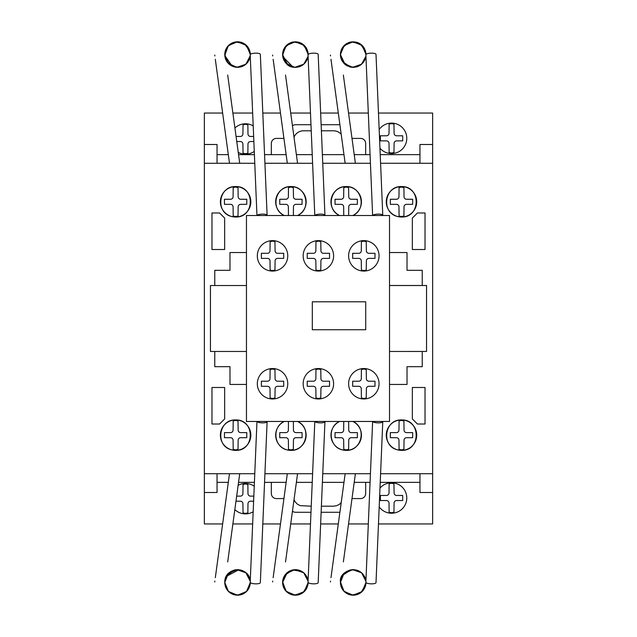 <?xml version="1.0" encoding="UTF-8"?>
<svg xmlns="http://www.w3.org/2000/svg" width="637" height="637" viewBox="0 0 637 637"><rect width="100%" height="100%" fill="white"/><g stroke="black" fill="none" stroke-linecap="round" stroke-linejoin="round"><path stroke-width="0.96" d="M225.267 58.142L224.757 54.838M224.773 55.244L228.333 45.697L237.06 41.795L246.049 45.044L250.269 53.619M249.64 58.62L248.82 60.539M247.554 62.482L246.065 64.066M242.116 66.487L239.878 67.116M236.526 67.299L233.755 66.766M231.016 65.547L229.408 64.417M226.27 60.587L225.84 59.719M232.155 66.144L224.797 55.538L227.887 46.182L235.754 41.915L244.489 43.849L249.808 51.048M249.903 51.39L250.206 52.951M245.786 64.313L244.807 65.062M243.772 65.707L242.729 66.232M238.883 67.267L235.594 67.188M225.402 50.554L225.586 50.028M227.568 46.565L230.029 44.224M237.147 41.795L238.461 41.819M241.503 42.424L243.262 43.149M248.518 48.046L249.346 49.718M250.277 53.715L250.301 54.487M224.909 56.526L224.821 53.309L224.757 54.559L228.484 45.546L237.49 41.787L246.519 45.49L250.301 54.479L250.19 52.871M225.211 51.199L225.41 50.522M225.458 50.395L225.769 49.582M226.668 47.839L228.548 45.482M230.841 43.682L231.693 43.197M235.443 41.962L236.367 41.843M238.549 41.827L240.006 42.034M240.022 42.034L240.643 42.169M243.43 43.228L244.234 43.69M244.218 43.682L244.934 44.152M247.037 46.031L247.626 46.74M249.624 58.668L248.191 61.606M246.487 63.668L244.178 65.476M241.805 66.598L238.182 67.323M235.786 67.219L232.879 66.463M226.398 60.834L225.124 57.617M224.805 53.484L224.781 53.771A5.072 1.019 -7.8 0 1 224.813 53.874A5.072 1.019 -7.8 0 1 224.765 54.049L224.773 53.85M225.379 50.634L224.933 52.457M225.394 50.562L226.334 48.404M227.879 46.19L229.129 44.94M230.992 43.587L233.038 42.607M236.94 41.803L240.491 42.138M241.136 42.305L241.845 42.536M247.013 45.999L244.274 43.714M247.562 46.652L248.804 48.555M249.959 51.605L250.126 52.417M224.757 54.559L228.293 63.381L236.94 67.323L245.914 64.202L250.245 55.745L250.015 57.266M249.37 59.36L247.801 62.163M246.973 63.167L245.165 64.807M243.207 66.001L241.057 66.837M238.708 67.283L236.98 67.323M230.506 65.229L228.595 63.692M227.003 61.789L225.936 59.918M224.965 56.86L224.877 56.327M224.789 53.627L225.641 49.901M225.729 49.67L226.501 48.117M228.739 45.299L231.175 43.483M234.312 42.201L237.744 41.787M240.316 42.098L244.011 43.555M245.396 44.502L246.033 45.028M248.748 48.46L249.171 49.304M250.023 51.892L250.253 53.381M250.007 57.298L249.569 58.827M249.083 60.013L247.459 62.601M245.643 64.425L243.836 65.675M242.307 66.407L240.221 67.052M237.888 67.331L235.212 67.124M231.908 66.033L230.865 65.46M226.621 47.918L228.086 45.968M229.718 44.455L231.629 43.236M242.14 42.647L244.592 43.921M246.718 45.689L247.857 47.034M249.648 50.522L249.298 49.598M249.401 59.281L246.758 63.389M244.99 64.934L242.578 66.296M240.643 66.949L237.752 67.331M235.037 67.092L226.939 61.701M225.737 59.464L224.941 56.733M224.861 52.951L225.514 50.235M226.78 47.664L228.396 45.625M230.889 43.65L234.615 42.122M237.864 41.795L241.343 42.368M248.828 48.603L249.991 51.748M226.167 48.723L226.716 47.767M227.059 47.242L227.855 46.222M228.038 46.015L228.826 45.211M229.376 44.725L230.57 43.849M232.991 42.623L234.121 42.249M238.803 41.851L239.233 41.899M245.755 44.789L246.312 45.291M247.1 46.103L247.475 46.541M247.729 46.867L248.358 47.783M302.169 65.372L301.412 65.81M299.637 66.598L295.52 67.331M293.267 67.164L291.929 66.869M283.21 58.493L282.589 54.838M305.035 46.214L306.142 47.711M307.703 51.263L308.101 53.619M307.472 58.62L306.978 59.87M305.378 62.482L304.168 63.811M299.947 66.487L298.036 67.052M294.358 67.299L291.762 66.821M288.848 65.547L286.562 63.827M284.102 60.587L283.672 59.719M282.605 55.244L285.718 46.182L293.585 41.915L302.328 43.849L307.639 51.048M307.735 51.398L307.966 52.489M303.618 64.313L302.328 65.269M303.475 64.425L301.635 65.691M296.715 67.267L293.458 67.196M283.975 60.348L282.629 55.538M283.234 50.554L283.799 49.145M293.219 41.97L295.894 41.803M306.349 48.046L307.177 49.718M308.109 53.715L308.133 54.487M282.621 55.459L282.597 54.01M283.043 51.199L283.242 50.522M283.29 50.395L283.6 49.582M284.349 48.086L286.013 45.856M292.447 42.122L289.501 43.212M291.388 42.424L291.905 42.265M292.248 42.177L292.797 42.05M301.261 43.228L302.034 43.666M304.701 45.848L305.338 46.581M307.456 58.668L306.023 61.606M304.319 63.668L302.01 65.476M293.617 67.219L291.252 66.654M287.239 64.417L286.061 63.318M283.266 50.45L284.142 48.46M286.077 45.792L286.961 44.94M298.968 42.305L299.971 42.647M301.994 43.642L303.738 44.916M303.809 44.98L303.252 44.518M305.394 46.652L306.62 48.523M307.79 51.605L307.958 52.417M287.263 64.441L282.589 54.559L286.124 63.381L294.772 67.323L303.745 64.202L307.974 56.597M307.201 59.36L305.633 62.163M304.805 63.167L302.997 64.807M301.038 66.001L299.446 66.67M296.539 67.283L295.361 67.339M288.33 65.229L282.724 56.446M282.621 53.627L283.218 50.586M283.728 49.28L284.333 48.117M286.586 45.283L288.943 43.515M292.144 42.201L295.616 41.787M298.14 42.098L301.627 43.427M305.879 47.313L307.026 49.352M307.854 51.9L308.077 53.381M308.061 55.976L307.647 58.063M306.915 60.013L305.29 62.601M300.091 66.423L297.805 67.1M295.711 67.331L293.044 67.124M289.739 66.033L288.927 65.595M308.077 53.309L308.133 54.479L304.351 45.49L295.321 41.787L286.316 45.546L282.589 54.559L282.645 53.317M284.285 48.197L285.917 45.968M287.55 44.455L289.461 43.236M292.24 42.177L293.601 41.907M295.719 41.795L298.323 42.138M300.433 42.838L302.424 43.921M304.677 45.824L305.601 46.923M307.233 59.281L303.809 64.146M302.965 64.831L300.441 66.28M298.466 66.949L295.584 67.331M293.02 67.116L282.74 56.534M282.693 52.951L283.322 50.291M284.572 47.719L286.196 45.665M295.695 41.795L299.167 42.368M302.002 43.65L304.844 45.999M306.66 48.603L307.822 51.74M290.822 42.623L291.635 42.345M365.837 56.39L361.577 64.202L352.603 67.323L343.956 63.381L340.421 54.559L343.614 46.111L351.6 41.891L360.383 44.001L365.566 51.398M365.734 57.004L365.598 57.609M364.738 60.021L364.436 60.619M363.934 61.478L363.512 62.092M363.058 62.673L361.537 64.233M362.525 63.286L361.768 64.026M358.336 66.256L360.614 64.958M360.001 65.372L359.141 65.866M356.919 66.781L356.417 66.925M353.853 67.315L352.97 67.331M351.098 67.164L349.761 66.869M347.802 66.144L346.918 65.691M340.93 58.142L340.421 54.838M362.859 46.214L363.974 47.711M365.534 51.263L365.933 53.619M365.304 58.62L364.794 59.91M363.209 62.482L361.728 64.066M357.779 66.487L355.844 67.06M352.189 67.299L349.673 66.837M346.679 65.547L344.394 63.827M341.934 60.587L341.607 59.942M340.437 55.244L340.429 54.129M365.614 51.589L365.797 52.489M361.442 64.313L360.598 64.974M354.546 67.267L351.361 67.204M341.838 60.411L340.453 55.538M341.066 50.554L341.926 48.539M343.415 46.342L346.313 43.794M346.52 43.666L350.406 42.098M351.051 41.97L354.801 41.891M357.158 42.424L358.942 43.157M359.228 43.308L360.502 44.08M360.677 44.208L361.37 44.749M364.181 48.046L365.487 51.095M365.941 53.715L365.964 54.487M340.453 55.459L340.429 54.041M340.875 51.199L341.074 50.522M341.121 50.395L341.432 49.582M341.965 48.468L341.098 50.45M342.18 48.086L343.845 45.856M346.504 43.682L347.324 43.212M349.219 42.424L349.737 42.265M351.433 41.907L350.629 42.05M359.093 43.228L359.865 43.666M362.533 45.848L363.186 46.605M365.288 58.668L363.846 61.606M362.15 63.668L359.833 65.476M357.468 66.598L353.734 67.323M351.385 67.204L349.132 66.67M345.071 64.417L343.892 63.318M343.908 45.792L344.792 44.94M356.8 42.305L357.803 42.647M362.676 45.999L361.569 44.916M361.641 44.98L361.083 44.518M363.225 46.652L364.452 48.523M365.622 51.605L365.781 52.417M365.033 59.36L363.775 61.717M358.87 66.001L357.277 66.67M354.371 67.283L352.914 67.331M346.162 65.229L344.498 63.923M342.658 61.789L341.918 60.555M340.628 56.86L340.54 56.327M340.453 53.627L341.05 50.586M341.392 49.67L342.165 48.117M344.418 45.283L346.775 43.515M349.968 42.201L353.384 41.787M355.972 42.098L359.459 43.427M363.711 47.313L364.858 49.352M365.686 51.9L365.909 53.381M364.531 60.435L363.329 62.33M361.306 64.425L360.319 65.157M357.97 66.407L356.011 67.02M353.543 67.331L350.955 67.14M347.571 66.033L346.759 65.595M345.095 64.441L340.421 54.559L340.477 53.317M341.137 50.347L342.061 48.301M342.117 48.197L343.749 45.968M345.373 44.455L347.292 43.236M356.999 42.368L356.155 42.138M358.265 42.838L360.255 43.921M362.509 45.824L363.432 46.923M365.901 53.309L365.964 54.479L362.182 45.49L353.153 41.787L344.147 45.546L340.421 54.559M365.065 59.281L361.991 63.827M356.298 66.949L353.177 67.339M350.43 67.036L342.483 61.534M341.4 59.464L340.604 56.733M340.54 52.807L341.177 50.235M342.403 47.719L344.02 45.665M364.491 48.603L365.654 51.74M340.445 53.795A5.072 1.019 -7.8 0 1 340.477 53.874A5.072 1.019 -7.8 0 1 340.429 54.049L340.469 53.484M348.654 42.623L349.466 42.345M360.001 571.628L359.077 571.094M351.098 569.828L350.676 569.908M340.93 578.85L340.421 582.162M340.596 584.543L340.469 583.516M340.492 583.826L340.668 584.925M347.436 593.835L348.073 594.138M348.654 594.369L349.307 594.6M362.859 590.778L363.974 589.289M365.534 585.729L365.933 583.373M365.304 578.38L364.651 576.788M363.209 574.51L361.498 572.727M357.779 570.513L355.844 569.94M352.189 569.701L349.418 570.226M346.679 571.445L344.211 573.348M341.934 576.405L341.504 577.281M340.437 581.748L343.797 591.088L352.15 595.165L361.052 592.498L365.797 584.511M361.466 572.695L360.63 572.05M359.467 571.301L361.306 572.567M354.546 569.733L351.369 569.789M340.684 579.837L340.453 581.462M365.941 583.285L365.901 583.691M340.461 581.454L340.477 583.683L340.421 582.433L344.147 591.454L353.153 595.205L362.182 591.51L365.964 582.513M340.875 585.801L341.074 586.47M341.121 586.605L341.432 587.41M342.204 588.946L344.211 591.518M350.278 594.87L347.356 593.795M349.219 594.576L349.737 594.727M351.433 595.085L353.447 595.205M353.798 595.197L356.306 594.823M359.093 593.764L360.598 592.84M362.533 591.144L363.289 590.26M364.826 587.712L365.463 585.992M365.534 579.152L364.006 575.625M362.15 573.324L359.833 571.524M357.468 570.394L353.885 569.677M351.449 569.781L349.227 570.29M345.071 572.575L344.203 573.364M342.061 576.167L340.787 579.383M341.098 586.542L342.18 588.907M343.908 591.2L345.055 592.275M346.655 593.405L349.402 594.632M351.051 595.03L354.467 595.141M356.8 594.687L357.803 594.345M359.825 593.35L361.283 592.322M363.225 590.34L364.452 588.469M365.622 585.395L365.742 584.806M340.572 580.474L340.421 582.433L343.956 573.611L352.603 569.677L361.577 572.798L365.909 581.255L365.678 579.726M365.033 577.632L363.464 574.837M362.636 573.826L360.829 572.193M358.87 570.991L357.269 570.33M354.124 569.693L352.914 569.661M350.215 570.011L348.726 570.465M345.756 572.042L344.721 572.87M342.658 575.203L341.918 576.437M340.628 580.132L340.556 580.554M340.453 583.373L341.05 586.406M341.392 587.322L343.749 591.032M344.458 591.757L346.894 593.549M349.968 594.791L353.384 595.205M355.972 594.902L359.674 593.437M361.075 592.482L361.665 591.996M363.711 589.679L364.858 587.64M365.686 585.092L365.909 583.611M365.463 578.898L365.272 578.285M364.714 576.915L363.122 574.399M357.97 570.585L355.884 569.948M356.298 570.043L350.621 569.924M347.571 570.967L346.759 571.397M344.904 572.711L343.502 574.112M341.981 576.31L341.336 577.671M340.524 584.041L341.225 586.892M345.373 592.537L347.547 593.891M353.71 595.197L356.155 594.862M358.48 594.066L360.255 593.079M362.509 591.176L363.512 589.966M365.065 577.711L362.764 573.969M360.797 572.169L358.257 570.704M350.852 569.876L342.523 575.41M341.305 577.751L340.532 580.729M342.403 589.273L344.012 591.319M353.527 595.205L356.999 594.624M359.833 593.342L362.676 590.993M364.491 588.389L365.654 585.252M302.169 571.628L301.604 571.285M283.21 578.5L282.589 582.162M282.764 584.543L282.637 583.516M289.604 593.835L290.241 594.138M290.822 594.369L291.475 594.6M305.035 590.778L306.214 589.169M307.703 585.729L308.101 583.373M307.472 578.38L306.978 577.13M305.378 574.51L304.168 573.181M294.358 569.701L292.319 570.027M288.848 571.445L286.602 573.141M282.955 579.383L283.776 577.05M282.605 581.748L285.965 591.088L294.318 595.165L303.22 592.498L307.966 584.511M303.634 572.695L304.805 573.826M296.715 569.733L294.007 569.733M282.852 579.837L282.653 583.683M308.109 583.285L308.077 583.691M283.043 585.801L283.242 586.47M283.29 586.605L283.6 587.41M284.373 588.946L286.379 591.518M292.447 594.87L289.787 593.923M291.388 594.576L291.905 594.727M292.248 594.823L296.635 595.141M295.966 595.197L298.474 594.823M301.261 593.764L302.647 592.928M304.701 591.144L305.457 590.26M307.655 578.969L306.023 575.402M304.319 573.324L302.034 571.54L292.717 569.94L284.843 575.179M299.637 570.394L296.054 569.677M293.617 569.781L291.396 570.29M287.239 572.575L286.371 573.364M283.266 586.542L284.349 588.907M286.077 591.2L287.223 592.275M288.824 593.405L291.571 594.632M293.219 595.03L295.536 595.205M298.968 594.687L299.971 594.345M301.994 593.35L303.451 592.322M305.394 590.34L306.62 588.469M307.79 585.395L307.91 584.806M287.263 572.559L282.589 582.433L286.124 573.611L294.772 569.677L303.745 572.798L308.077 581.255L307.846 579.726M307.201 577.632L305.633 574.837M300.935 570.943L298.888 570.155M296.539 569.717L295.082 569.661M292.383 570.011L290.894 570.465M288.33 571.763L286.666 573.077M284.827 575.203L284.086 576.437M282.796 580.132L282.709 580.665M282.621 583.373L283.218 586.406M283.561 587.322L285.917 591.032M286.634 591.757L289.063 593.549M292.144 594.791L295.616 595.205M298.14 594.902L301.842 593.437M303.244 592.482L303.833 591.996M305.879 589.679L307.026 587.64M307.854 585.092L308.077 583.611M306.915 576.979L305.29 574.399M303.475 572.567L302.495 571.835M295.711 569.661L293.124 569.86M289.739 570.967L288.927 571.397M308.133 582.513L304.351 591.51L295.321 595.205L286.316 591.454L282.589 582.433L282.645 583.675M282.693 584.041L283.393 586.892M287.55 592.537L289.716 593.891M292.24 594.823L293.601 595.085M295.879 595.197L298.323 594.862M300.648 594.066L302.424 593.079M304.677 591.176L305.68 589.966M307.233 577.711L304.008 573.029M283.385 577.99L282.772 580.259M284.572 589.273L286.188 591.319M295.695 595.205L299.167 594.624M302.002 593.342L304.844 590.993M306.66 588.389L307.822 585.252M245.802 572.695L244.95 572.034M244.337 571.628L243.414 571.094M235.435 569.828L235.013 569.908M225.267 578.85L224.757 582.162M245.755 592.203L246.312 591.709M247.204 590.778L248.311 589.289M249.871 585.729L250.269 583.373M249.64 578.38L249.147 577.13M247.554 574.51L246.336 573.181M242.116 570.513L240.205 569.94M236.526 569.701L233.93 570.179M231.016 571.445L228.739 573.173M238.883 569.733L226.262 576.413L225.944 577.058M224.773 581.748L224.821 583.683L224.757 582.433L228.484 591.454L237.49 595.205L246.519 591.51L250.301 582.513L246.718 591.311L238.047 595.197M243.995 593.453L244.401 593.206M247.658 590.22L248.414 589.114M249.808 585.952L250.094 584.75M225.02 579.837L224.789 581.533M225.402 586.446L226.143 588.222M227.568 590.427L230.419 593.047M237.147 595.205L238.461 595.173M241.503 594.576L243.262 593.851M224.797 581.454L224.909 580.474M225.211 585.801L225.41 586.47M225.458 586.605L225.769 587.41M226.517 588.899L228.548 591.518M234.615 594.87L232.011 593.955M233.556 594.576L234.074 594.727M235.77 595.085L237.784 595.205M238.134 595.197L240.643 594.823M240.316 594.902L244.68 593.023M246.869 591.144L247.53 590.388M249.624 578.324L248.279 575.529M246.487 573.324L244.178 571.524M241.805 570.394L238.222 569.677M235.786 569.781L233.564 570.29M229.408 572.575L228.54 573.364M226.398 576.167L225.124 579.383M225.482 578.189L224.813 583.118A5.072 1.019 7.8 0 0 224.765 582.951L224.885 584.248M225.394 586.43L226.334 588.588M227.879 590.802L229.129 592.06M230.992 593.405L233.333 594.496M235.387 595.03L241.359 594.624M241.136 594.687L241.917 594.432M244.162 593.35L245.619 592.322M247.562 590.34L248.621 588.779M249.959 585.395L250.126 584.583M224.757 582.433L228.293 573.611L236.94 569.677L245.914 572.798L250.245 581.255L250.015 579.726M249.37 577.632L247.801 574.837M246.973 573.826L245.165 572.193M243.207 570.991L241.057 570.155M238.708 569.717L233.07 570.465M230.506 571.763L229.065 572.87M227.003 575.203L226.254 576.437M224.965 580.132L224.893 580.554M224.789 583.373L225.315 586.175M225.729 587.322L226.278 588.484M228.818 591.773L230.865 593.326M234.312 594.791L237.513 595.205M248.048 589.679L249.171 587.696M250.023 585.1L250.253 583.611M250.23 581.024L249.815 578.929M249.083 576.979L247.459 574.399M245.643 572.567L243.836 571.325M242.307 570.585L240.221 569.948M237.888 569.661L235.212 569.868M231.908 570.967L231.096 571.397M229.431 572.559L228.675 573.228M226.613 575.808L225.673 577.671M226.453 588.795L227.927 590.857M229.718 592.537L231.629 593.764M247.912 574.996L247.1 573.969M245.134 572.169L242.609 570.712M240.643 570.043L236.693 569.685M235.093 569.892L226.923 575.315M225.657 577.727L224.941 580.259M224.861 584.041L225.506 586.749M226.748 589.273L228.333 591.295M244.09 593.389L247.013 590.993M248.828 588.389L250.007 585.164M330.484 55.053A5.072 1.019 -7.8 0 0 330.42 55.244L330.515 55.952M330.969 59.281L345.15 163.263M340.477 53.874L341.145 58.811M343.359 75.039L355.295 162.578A5.072 1.019 -7.8 0 1 354.506 163.263M372.701 215.505A5.072 1.401 -2.4 0 1 378.083 214.12A5.072 1.401 -2.4 0 1 382.773 215.322L376.005 54.352A5.072 1.401 -2.4 0 0 370.877 53.166A5.072 1.401 -2.4 0 0 365.869 54.774L372.621 215.505M272.652 55.053A5.072 1.019 -7.8 0 0 272.588 55.244L272.684 55.952M273.146 59.305L287.319 163.263M282.645 53.874L283.314 58.811M285.527 75.039L297.463 162.578A5.072 1.019 -7.8 0 1 296.675 163.263M314.869 215.505A5.072 1.401 -2.4 0 1 320.252 214.12A5.072 1.401 -2.4 0 1 324.942 215.322L318.174 54.352A5.072 1.401 -2.4 0 0 313.046 53.166A5.072 1.401 -2.4 0 0 308.037 54.774L314.789 215.505M214.82 55.053A5.072 1.019 -7.8 0 0 214.757 55.244L214.852 55.96M215.314 59.305L229.487 163.263M224.813 53.874L225.482 58.811M227.696 75.039L239.631 162.578A5.072 1.019 -7.8 0 1 238.843 163.263M257.037 215.505A5.072 1.401 -2.4 0 1 262.42 214.12A5.072 1.401 -2.4 0 1 267.11 215.322L260.342 54.352A5.072 1.401 -2.4 0 0 255.214 53.166A5.072 1.401 -2.4 0 0 250.206 54.774L256.966 215.505M330.484 581.939A5.072 1.019 7.8 0 1 330.42 581.748L330.515 581.063M330.977 577.663L345.15 473.729M340.429 582.951A5.072 1.019 7.8 0 1 340.477 583.118L341.145 578.189M343.359 561.953L355.295 474.414A5.072 1.019 7.8 0 0 354.506 473.729M372.685 421.463A5.072 1.401 2.4 0 0 378.028 422.872A5.072 1.401 2.4 0 0 382.773 421.678L376.005 582.648A5.072 1.401 2.4 0 1 370.877 583.834A5.072 1.401 2.4 0 1 365.869 582.218L372.629 421.463M272.652 581.947A5.072 1.019 7.8 0 1 272.588 581.748L272.684 581.032M273.138 577.711L287.319 473.729M282.597 582.951A5.072 1.019 7.8 0 1 282.645 583.118L283.314 578.189M285.527 561.953L297.463 474.414A5.072 1.019 7.8 0 0 296.675 473.729M314.853 421.463A5.072 1.401 2.4 0 0 320.196 422.872A5.072 1.401 2.4 0 0 324.942 421.678L318.174 582.648A5.072 1.401 2.4 0 1 313.046 583.834A5.072 1.401 2.4 0 1 308.037 582.218L314.797 421.463M214.82 581.939A5.072 1.019 7.8 0 1 214.757 581.748L214.852 581.055M215.314 577.695L229.487 473.729M227.696 561.953L239.631 474.414A5.072 1.019 7.8 0 0 238.843 473.729M257.022 421.463A5.072 1.401 2.4 0 0 262.364 422.872A5.072 1.401 2.4 0 0 267.11 421.678L260.342 582.648A5.072 1.401 2.4 0 1 255.214 583.834A5.072 1.401 2.4 0 1 250.206 582.218L256.966 421.463M272.54 271.067A15.216 15.216 0 0 1 257.324 255.843A15.216 15.216 0 0 1 272.54 240.627A15.216 15.216 0 0 1 287.757 255.843A15.216 15.216 0 0 1 272.54 271.067M318.389 271.067A15.216 15.216 0 0 1 303.164 255.843A15.216 15.216 0 0 1 318.389 240.627A15.216 15.216 0 0 1 333.605 255.843A15.216 15.216 0 0 1 318.389 271.067M363.831 271.067A15.216 15.216 0 0 1 348.614 255.843A15.216 15.216 0 0 1 363.831 240.627A15.216 15.216 0 0 1 379.047 255.843A15.216 15.216 0 0 1 363.831 271.067M272.54 398.969A15.216 15.216 0 0 1 257.324 383.753A15.216 15.216 0 0 1 272.54 368.536A15.216 15.216 0 0 1 287.757 383.753A15.216 15.216 0 0 1 272.54 398.969M318.389 398.969A15.216 15.216 0 0 1 303.164 383.753A15.216 15.216 0 0 1 318.389 368.536A15.216 15.216 0 0 1 333.605 383.753A15.216 15.216 0 0 1 318.389 398.969M363.831 398.969A15.216 15.216 0 0 1 348.614 383.753A15.216 15.216 0 0 1 363.831 368.536A15.216 15.216 0 0 1 379.047 383.753A15.216 15.216 0 0 1 363.831 398.969M312.313 329.743L312.313 301.795L365.726 301.795L365.726 329.743L312.313 329.743M363.831 369.03L361.418 369.524L361.29 378.681A2.532 2.532 0 0 1 358.758 381.213L352.667 381.213L352.667 386.293L358.774 386.293A2.532 2.532 0 0 1 361.29 388.817L361.418 397.982L363.831 398.475L366.243 397.982L366.371 388.817A2.532 2.532 0 0 1 368.903 386.293L374.994 386.293L374.994 381.213L368.895 381.213A2.532 2.532 0 0 1 366.371 378.681L366.243 369.524L363.831 369.03M318.389 369.03L315.976 369.524L315.848 378.681A2.532 2.532 0 0 1 313.308 381.213L307.225 381.213L307.225 386.293L313.324 386.293A2.532 2.532 0 0 1 315.848 388.817L315.976 397.982L318.389 398.475L320.793 397.982L320.921 388.817A2.532 2.532 0 0 1 323.461 386.293L329.544 386.293L329.544 381.213L323.445 381.213A2.532 2.532 0 0 1 320.921 378.681L320.793 369.524L318.389 369.03M272.54 369.03L270.128 369.524L270 378.681A2.532 2.532 0 0 1 267.468 381.213L261.377 381.213L261.377 386.293L267.476 386.293A2.532 2.532 0 0 1 270 388.817L270.128 397.982L272.54 398.475L274.953 397.982L275.08 388.817A2.532 2.532 0 0 1 277.613 386.293L283.704 386.293L283.704 381.213L277.597 381.213A2.532 2.532 0 0 1 275.08 378.681L274.953 369.524L272.54 369.03M363.831 241.128L361.418 241.622L361.29 250.779A2.532 2.532 0 0 1 358.758 253.311L352.667 253.311L352.667 258.383L358.774 258.383A2.532 2.532 0 0 1 361.29 260.915L361.418 270.08L363.831 270.566L366.243 270.08L366.371 260.907A2.532 2.532 0 0 1 368.903 258.383L374.994 258.383L374.994 253.311L368.895 253.311A2.532 2.532 0 0 1 366.371 250.779L366.243 241.622L363.831 241.128M318.389 241.128L315.976 241.622L315.848 250.779A2.532 2.532 0 0 1 313.308 253.311L307.225 253.311L307.225 258.383L313.324 258.383A2.532 2.532 0 0 1 315.848 260.915L315.976 270.08L318.389 270.566L320.793 270.08L320.921 260.907A2.532 2.532 0 0 1 323.461 258.383L329.544 258.383L329.544 253.311L323.445 253.311A2.532 2.532 0 0 1 320.921 250.779L320.793 241.622L318.389 241.128M272.54 241.128L270.128 241.622L270 250.779A2.532 2.532 0 0 1 267.468 253.311L261.377 253.311L261.377 258.383L267.476 258.383A2.532 2.532 0 0 1 270 260.915L270.128 270.08L272.54 270.566L274.953 270.08L275.08 260.907A2.532 2.532 0 0 1 277.613 258.383L283.704 258.383L283.704 253.311L277.597 253.311A2.532 2.532 0 0 1 275.08 250.779L274.953 241.622L272.54 241.128M246.463 215.505L246.463 421.463L389.518 421.463L389.518 215.505L246.463 215.505M389.518 285.527L422.243 285.527L422.243 270.311L407.019 270.303L407.019 252.547L389.518 252.547M389.518 384.445L407.019 384.445L407.019 366.689L422.243 366.689L422.243 351.473L389.518 351.473L426.551 351.457L426.551 285.503L389.518 285.503M246.463 384.445L229.981 384.445L229.981 366.689L214.765 366.689L214.765 351.473L246.463 351.473L210.449 351.473L210.449 285.527L246.463 285.527L214.765 285.527L214.765 270.311L229.981 270.303L229.981 252.547L246.463 252.547M254.267 151.399A15.216 15.216 0 0 1 238.246 152.402M234.918 128.013A15.216 15.216 0 0 1 253.2 125.895M379.166 129.486A15.216 15.216 0 0 1 406.772 138.333A15.216 15.216 0 0 1 379.947 148.182M235.61 217.018L231.757 216.524C214.932 212.941 218.427 185.781 235.61 186.577C255.158 185.845 255.158 217.75 235.61 217.018A15.216 15.216 0 0 1 220.394 201.802A15.216 15.216 0 0 1 235.61 186.577A15.216 15.216 0 0 1 250.835 201.802A15.216 15.216 0 0 1 235.61 217.018M284.285 215.505C269.953 209.414 275.359 185.821 290.91 186.577C306.461 185.821 311.867 209.414 297.535 215.505A15.216 15.216 0 0 0 290.91 186.577A15.216 15.216 0 0 0 284.285 215.505M339.577 215.505C325.244 209.414 330.651 185.821 346.202 186.577C361.752 185.821 367.159 209.414 352.826 215.505A15.216 15.216 0 0 0 346.202 186.577A15.216 15.216 0 0 0 339.577 215.505M401.501 217.018L397.647 216.524C380.815 212.941 384.31 185.781 401.501 186.577C421.049 185.845 421.049 217.75 401.501 217.018A15.216 15.216 0 0 1 386.277 201.802A15.216 15.216 0 0 1 401.501 186.577A15.216 15.216 0 0 1 416.717 201.802A15.216 15.216 0 0 1 401.501 217.018M235.61 450.375L231.757 449.873C214.932 446.29 218.427 419.138 235.61 419.934C255.158 419.202 255.158 451.107 235.61 450.375A15.216 15.216 0 0 1 220.394 435.151A15.216 15.216 0 0 1 235.61 419.934A15.216 15.216 0 0 1 250.835 435.151A15.216 15.216 0 0 1 235.61 450.375M290.91 450.375L287.056 449.873C273.759 447.055 271.776 426.814 284.269 421.463A15.216 15.216 0 0 0 290.91 450.375C306.453 451.131 311.867 427.562 297.551 421.463A15.216 15.216 0 0 1 290.91 450.375M346.202 450.375L342.348 449.873C329.058 447.055 327.068 426.814 339.561 421.463A15.216 15.216 0 0 0 346.202 450.375C361.744 451.131 367.159 427.562 352.85 421.463A15.216 15.216 0 0 1 346.202 450.375M401.501 450.375L397.647 449.873C380.815 446.29 384.31 419.138 401.501 419.934C421.049 419.202 421.049 451.107 401.501 450.375A15.216 15.216 0 0 1 386.277 435.151A15.216 15.216 0 0 1 401.501 419.934A15.216 15.216 0 0 1 416.717 435.151A15.216 15.216 0 0 1 401.501 450.375M253.168 511.782A15.216 15.216 0 0 1 234.838 509.576M238.142 485.314A15.216 15.216 0 0 1 254.243 486.238M379.978 488.117A15.216 15.216 0 0 1 406.772 497.999A15.216 15.216 0 0 1 379.19 506.877M378.474 523.948L432.642 523.948L432.642 492.497L419.958 492.497L419.958 473.729L380.584 473.729L432.642 473.729L432.642 113.044L378.474 113.044M204.358 163.271L254.768 163.271L217.042 163.263L217.042 144.495L204.358 144.495L204.358 473.729L254.768 473.729L217.042 473.729L217.042 492.497L204.358 492.497L204.358 523.948L222.639 523.948M264.92 163.271L312.6 163.271L264.92 163.263M322.752 163.271L370.431 163.271L322.752 163.263M432.642 144.495L419.958 144.495L419.958 163.263L380.584 163.263L432.642 163.271M264.92 473.729L312.6 473.729L264.92 473.729M322.752 473.729L370.431 473.729L322.752 473.729M391.548 483.276L389.135 483.778L389.016 492.934A2.532 2.532 0 0 1 386.476 495.459L380.393 495.459L380.393 500.539L386.492 500.539A2.532 2.532 0 0 1 389.016 503.071L389.135 512.228L391.548 512.721L393.961 512.228L394.088 503.063A2.532 2.532 0 0 1 396.628 500.539L402.711 500.539L402.711 495.459L396.612 495.459A2.532 2.532 0 0 1 394.088 492.927L393.961 483.778L391.548 483.276M253.829 496.127L250.508 496.127A2.532 2.532 0 0 1 247.984 493.595L247.865 484.438L245.452 483.945L243.039 484.438L242.912 493.595A2.532 2.532 0 0 1 240.372 496.127L236.669 496.127M235.977 501.2L240.388 501.2A2.532 2.532 0 0 1 242.912 503.732L243.039 512.896L245.452 513.39L247.865 512.896L247.984 503.724A2.532 2.532 0 0 1 250.524 501.2L253.614 501.2M401.501 420.428L399.088 420.93L398.961 430.086A2.532 2.532 0 0 1 396.421 432.619L390.338 432.619L390.338 437.691L396.437 437.691A2.532 2.532 0 0 1 398.961 440.223L399.088 449.38L401.501 449.873L403.914 449.38L404.033 440.215A2.532 2.532 0 0 1 406.573 437.691L412.657 437.691L412.657 432.619L406.557 432.619A2.532 2.532 0 0 1 404.033 430.079L403.914 420.93L401.501 420.428M343.749 421.463L343.662 430.086A2.532 2.532 0 0 1 341.129 432.619L335.038 432.619L335.038 437.691L341.145 437.691A2.532 2.532 0 0 1 343.662 440.223L343.789 449.38L346.202 449.873L348.614 449.38L348.742 440.215A2.532 2.532 0 0 1 351.274 437.691L357.365 437.691L357.365 432.619L351.266 432.619A2.532 2.532 0 0 1 348.742 430.079L348.654 421.463M288.457 421.463L288.37 430.086A2.532 2.532 0 0 1 285.838 432.619L279.747 432.619L279.747 437.691L285.846 437.691A2.532 2.532 0 0 1 288.37 440.223L288.497 449.38L290.91 449.873L293.323 449.38L293.45 440.215A2.532 2.532 0 0 1 295.982 437.691L302.073 437.691L302.073 432.619L295.966 432.619A2.532 2.532 0 0 1 293.45 430.079L293.362 421.463M235.61 420.428L233.206 420.93L233.078 430.086A2.532 2.532 0 0 1 230.538 432.619L224.455 432.619L224.455 437.691L230.554 437.691A2.532 2.532 0 0 1 233.078 440.223L233.206 449.38L235.61 449.873L238.023 449.38L238.15 440.215A2.532 2.532 0 0 1 240.69 437.691L246.774 437.691L246.774 432.619L240.675 432.619A2.532 2.532 0 0 1 238.15 430.079L238.023 420.93L235.61 420.428M401.501 187.079L399.088 187.573L398.961 196.729A2.532 2.532 0 0 1 396.421 199.262L390.338 199.262L390.338 204.334L396.437 204.334A2.532 2.532 0 0 1 398.961 206.866L399.088 216.031L401.501 216.524L403.914 216.031L404.033 206.866A2.532 2.532 0 0 1 406.573 204.334L412.657 204.334L412.657 199.262L406.557 199.262A2.532 2.532 0 0 1 404.033 196.729L403.914 187.573L401.501 187.079M348.654 215.505L348.742 206.866A2.532 2.532 0 0 1 351.274 204.334L357.365 204.334L357.365 199.262L351.266 199.262A2.532 2.532 0 0 1 348.742 196.729L348.614 187.573L346.202 187.079L343.789 187.573L343.662 196.729A2.532 2.532 0 0 1 341.129 199.262L335.038 199.262L335.038 204.334L341.145 204.334A2.532 2.532 0 0 1 343.662 206.866L343.749 215.505M293.362 215.505L293.45 206.866A2.532 2.532 0 0 1 295.982 204.334L302.073 204.334L302.073 199.262L295.966 199.262A2.532 2.532 0 0 1 293.45 196.729L293.323 187.573L290.91 187.079L288.497 187.573L288.37 196.729A2.532 2.532 0 0 1 285.838 199.262L279.747 199.262L279.747 204.334L285.846 204.334A2.532 2.532 0 0 1 288.37 206.866L288.457 215.505M235.61 187.079L233.206 187.573L233.078 196.729A2.532 2.532 0 0 1 230.538 199.262L224.455 199.262L224.455 204.334L230.554 204.334A2.532 2.532 0 0 1 233.078 206.866L233.206 216.031L235.61 216.524L238.023 216.031L238.15 206.866A2.532 2.532 0 0 1 240.69 204.334L246.774 204.334L246.774 199.262L240.675 199.262A2.532 2.532 0 0 1 238.15 196.729L238.023 187.573L235.61 187.079M391.548 123.61L389.135 124.104L389.016 133.26A2.532 2.532 0 0 1 386.476 135.792L380.393 135.792L380.393 140.873L386.492 140.873A2.532 2.532 0 0 1 389.016 143.397L389.135 152.561L391.548 153.055L393.961 152.561L394.088 143.397A2.532 2.532 0 0 1 396.628 140.873L402.711 140.873L402.711 135.792L396.612 135.792A2.532 2.532 0 0 1 394.088 133.26L393.961 124.104L391.548 123.61M253.637 136.461L250.508 136.461A2.532 2.532 0 0 1 247.984 133.921L247.865 124.772L245.452 124.271L243.039 124.772L242.912 133.929A2.532 2.532 0 0 1 240.372 136.461L236.072 136.461M236.765 141.533L240.388 141.533A2.532 2.532 0 0 1 242.912 144.066L243.039 153.222L245.452 153.716L247.865 153.222L247.984 144.058A2.532 2.532 0 0 1 250.524 141.533L253.852 141.533M232.879 523.948L252.658 523.948M262.81 523.948L280.471 523.948M290.711 523.948L310.49 523.948M320.642 523.948L338.303 523.948M348.543 523.948L368.321 523.948M432.642 492.497L432.642 473.729M204.358 473.729L204.358 492.497M204.358 144.495L204.358 113.044L222.639 113.044M232.879 113.044L252.658 113.044M262.81 113.044L280.471 113.044M290.711 113.044L310.49 113.044M320.642 113.044L338.303 113.044M348.543 113.044L368.321 113.044M217.042 154.648L228.309 154.648M238.549 154.648L254.402 154.648M264.562 154.648L286.14 154.648M296.38 154.648L312.234 154.648M322.394 154.648L343.972 154.648M354.212 154.648L370.065 154.648M380.225 154.648L419.958 154.648M341.193 134.288A10.152 10.152 0 0 0 333.541 130.8L321.39 130.8M311.23 130.8L303.459 130.8A10.152 10.152 0 0 0 294.007 137.25M365.678 154.648L365.678 143.484A5.08 5.08 0 0 0 360.606 138.412L352.826 138.412A5.08 5.08 0 0 1 351.99 138.34M310.975 124.717L295.624 124.717A5.056 5.056 0 0 0 292.455 125.823M283.927 138.412L276.394 138.412A5.08 5.08 0 0 0 271.322 143.484L271.322 154.648M321.136 124.717L339.895 124.717M419.958 482.352L380.225 482.352M370.065 482.352L354.212 482.352M343.972 482.352L322.394 482.352M312.234 482.352L296.38 482.352M286.14 482.352L264.562 482.352M254.402 482.352L238.549 482.352M228.309 482.352L217.042 482.352M351.99 498.652A5.08 5.08 0 0 1 352.826 498.58L360.606 498.58A5.08 5.08 0 0 0 365.678 493.508L365.678 482.352M292.455 511.169A5.056 5.056 0 0 0 295.624 512.275L310.975 512.283M271.322 482.352L271.322 493.508A5.08 5.08 0 0 0 276.394 498.58L283.927 498.58M339.895 512.283L321.136 512.283M341.225 502.489L339.72 504.098L336.806 505.651L333.541 506.192L321.39 506.192M311.23 506.192L300.194 505.651L297.28 504.098L295.019 501.685L294.039 499.519M417.426 212.981L425.03 212.981L425.03 249.513L412.346 249.513L412.346 218.053L417.426 212.981M412.346 418.939L412.346 387.487L425.03 387.487L425.03 424.019L417.426 424.019L412.346 418.939M211.97 212.981L219.582 212.981L224.654 218.053L224.654 249.513L211.97 249.513L211.97 212.981M224.654 387.487L224.654 418.939L219.582 424.019L211.97 424.019L211.97 387.487L224.654 387.487M250.301 54.559C248.502 44.279 242.538 40.378 232.401 42.862C228.651 44.606 226.231 47.472 225.14 51.462C224.041 56.9 225.649 61.367 229.965 64.855C239.751 69.552 246.479 66.789 250.142 56.558M228.938 45.108L230.506 43.897M232.927 42.647L233.341 42.496M237.617 41.787L238.74 41.843M238.891 41.859L239.353 41.923M244.457 43.826L245.946 44.948M248.725 48.404L249.242 49.463M250.245 55.753L250.094 56.86M249.967 57.481L249.648 58.604M229.137 64.194L227.632 62.641M308.133 54.559C306.349 44.311 300.401 40.402 290.297 42.838L284.253 48.253C281.427 54.081 282.263 59.337 286.761 64.003C291.252 69.759 305.561 68.533 307.974 56.558M300.306 66.344L299.844 66.527M299.159 66.758L298.291 66.996M286.117 63.374L285.249 62.362M365.964 54.559C364.181 44.311 358.233 40.402 348.128 42.838L342.085 48.253C339.043 54.83 340.317 60.427 345.899 65.046C355.629 69.473 362.27 66.638 365.805 56.558M365.964 582.433C364.181 592.689 358.225 596.598 348.12 594.154C343.048 591.669 340.484 587.601 340.429 581.955C338.637 569.422 362.318 563.546 365.805 580.434M308.133 582.433C306.349 592.689 300.393 596.598 290.289 594.154C285.217 591.669 282.653 587.601 282.597 581.955C283.927 573.483 288.88 569.438 297.447 569.828C303.236 571.11 306.739 574.646 307.974 580.434M250.301 582.433C248.51 592.697 242.554 596.606 232.433 594.146C227.274 591.582 224.718 587.418 224.781 581.661C224.893 566.882 248.621 565.712 250.142 580.434"/></g></svg>
